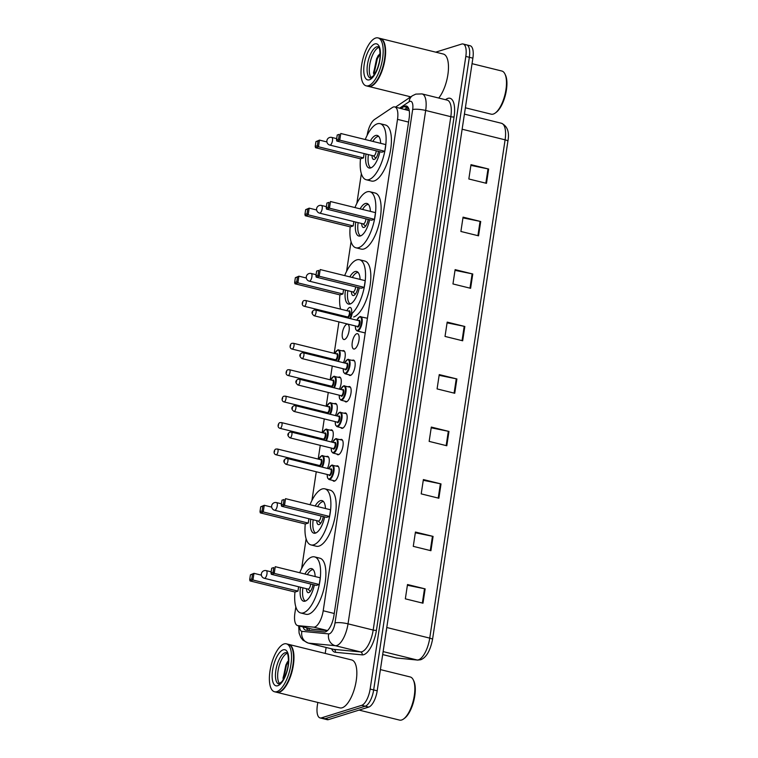 <?xml version="1.0" encoding="UTF-8"?>
<svg xmlns="http://www.w3.org/2000/svg" width="758" height="758" viewBox="0 0 758 758"><rect width="100%" height="100%" fill="white"/><g stroke="black" fill="none" stroke-linecap="round" stroke-linejoin="round"><path stroke-width="1.14" d="M326.461 456.543A7.902 3.089 103.9 0 1 326.887 456.363A7.902 3.089 103.9 0 1 327.627 456.325A7.902 3.089 103.9 0 1 327.399 468.425M330.46 430.118A7.902 3.089 103.9 0 1 330.886 429.928A7.902 3.089 103.9 0 1 331.625 429.89A7.902 3.089 103.9 0 1 331.398 441.99M334.458 403.682A7.902 3.089 103.9 0 1 334.884 403.502A7.902 3.089 103.9 0 1 335.623 403.464A7.902 3.089 103.9 0 1 335.396 415.555M338.456 377.257A7.902 3.089 103.9 0 1 338.873 377.067A7.902 3.089 103.9 0 1 339.622 377.029A7.902 3.089 103.9 0 1 339.394 389.129M342.455 350.821A7.902 3.089 103.9 0 1 342.872 350.632A7.902 3.089 103.9 0 1 343.611 350.603A7.902 3.089 103.9 0 1 343.393 362.694M344.558 339.47A7.902 3.089 103.9 0 1 343.819 339.508A7.902 3.089 103.9 0 1 342.521 331.985A7.902 3.089 103.9 0 1 346.87 324.206A7.902 3.089 103.9 0 1 347.609 324.168A7.902 3.089 103.9 0 1 348.917 331.682A7.902 3.089 103.9 0 1 344.558 339.47M340.361 439.631A7.902 3.089 103.9 0 1 340.787 439.441A7.902 3.089 103.9 0 1 341.526 439.403A7.902 3.089 103.9 0 1 342.824 446.917A7.902 3.089 103.9 0 1 338.475 454.705A7.902 3.089 103.9 0 1 337.736 454.743A7.902 3.089 103.9 0 1 336.808 454.004M344.359 413.195A7.902 3.089 103.9 0 1 344.776 413.006A7.902 3.089 103.9 0 1 345.525 412.977A7.902 3.089 103.9 0 1 346.823 420.491A7.902 3.089 103.9 0 1 342.474 428.279A7.902 3.089 103.9 0 1 341.735 428.308A7.902 3.089 103.9 0 1 340.806 427.578M348.358 386.76A7.902 3.089 103.9 0 1 348.775 386.58A7.902 3.089 103.9 0 1 349.514 386.542A7.902 3.089 103.9 0 1 350.821 394.056A7.902 3.089 103.9 0 1 346.472 401.844A7.902 3.089 103.9 0 1 345.733 401.882A7.902 3.089 103.9 0 1 344.805 401.143M352.356 360.334A7.902 3.089 103.9 0 1 352.773 360.145A7.902 3.089 103.9 0 1 353.512 360.107A7.902 3.089 103.9 0 1 354.82 367.63A7.902 3.089 103.9 0 1 350.471 375.409A7.902 3.089 103.9 0 1 349.722 375.447A7.902 3.089 103.9 0 1 348.803 374.708M336.363 466.056A7.902 3.089 103.9 0 1 336.789 465.876A7.902 3.089 103.9 0 1 337.528 465.838A7.902 3.089 103.9 0 1 338.826 473.352A7.902 3.089 103.9 0 1 334.477 481.141A7.902 3.089 103.9 0 1 333.738 481.178A7.902 3.089 103.9 0 1 332.809 480.439M354.46 348.983A7.902 3.089 103.9 0 1 353.721 349.012A7.902 3.089 103.9 0 1 352.423 341.498A7.902 3.089 103.9 0 1 356.772 333.709A7.902 3.089 103.9 0 1 357.511 333.681A7.902 3.089 103.9 0 1 358.818 341.195A7.902 3.089 103.9 0 1 354.46 348.983M295.838 606.883L294.89 613.165A14.809 5.789 -76.1 0 0 297.619 625.587A14.809 5.789 -76.1 0 0 297.951 625.644L313.689 627.15A14.809 5.789 -76.1 0 0 314.75 627.027A14.809 5.789 -76.1 0 0 323.202 610.759L397.514 119.357A14.809 5.789 -76.1 0 0 394.785 106.935A14.809 5.789 -76.1 0 0 392.274 107.56L374.49 119.508A14.809 5.789 -76.1 0 0 367.166 135.218L367.156 135.294M297.619 625.587L311.945 629.131L327.428 630.637M409.244 110.687L394.785 106.935M361.358 173.667L356.866 203.333M351.068 241.707L346.577 271.364M339.963 315.091L339.821 316.01M338.94 321.894L334.174 353.351M333.274 360.192L333.302 359.235L333.15 360.164M332.26 366.048L330.185 379.786M329.275 386.627L329.304 385.67L329.152 386.599M328.261 392.483L326.186 406.222M325.296 412.096L325.154 413.025M324.263 418.909L322.188 432.647M321.278 439.488L321.307 438.531L321.155 439.46M320.264 445.344L318.189 459.083M317.28 465.924L317.308 464.967L317.157 465.895M316.266 471.77L311.926 500.479M306.128 538.843L301.637 568.509M303.077 626.932A14.809 5.789 -76.1 0 0 305.607 630.135A14.809 5.789 -76.1 0 0 305.929 630.192L324.433 631.964A14.809 5.789 -76.1 0 0 325.485 631.84A14.809 5.789 -76.1 0 0 333.937 615.572L409.121 118.428A14.809 5.789 -76.1 0 0 406.392 106.006A14.809 5.789 -76.1 0 0 403.881 106.632L401.105 108.498M435.717 52.15L461.698 44.059A14.809 5.789 103.9 0 1 463.081 43.992A14.809 5.789 103.9 0 1 465.819 56.424L370.141 689.06A14.809 5.789 103.9 0 1 361.689 705.338L321.458 717.864A14.809 5.789 103.9 0 1 320.075 717.93A14.809 5.789 103.9 0 1 317.346 705.499L317.801 702.448M325.22 653.424L326.111 647.493M409.235 97.896L409.443 96.522M465.223 44.94A14.809 5.789 103.9 0 1 466.615 44.874L470.14 45.745A14.809 5.789 103.9 0 1 472.878 58.167L377.2 690.803A14.809 5.789 103.9 0 1 368.748 707.081L328.517 719.607L324.993 718.736A14.809 5.789 103.9 0 1 323.6 718.802A14.809 5.789 103.9 0 0 324.993 718.736L365.214 706.21L324.993 718.736L321.458 717.864M377.2 690.803L373.666 689.932A14.809 5.789 103.9 0 1 365.214 706.21A14.809 5.789 103.9 0 0 373.666 689.932L469.344 57.295L373.666 689.932L370.141 689.06M466.615 44.874A14.809 5.789 103.9 0 1 469.344 57.295A14.809 5.789 103.9 0 0 466.615 44.874L463.081 43.992M404.63 109.37L407.406 107.503A14.809 5.789 103.9 0 1 407.975 107.172M308.032 630.391A14.809 5.789 103.9 0 1 306.611 627.804M470.889 165.396L488.01 168.892A3.951 0.834 8.6 0 1 488.645 169.034L471.002 164.666L468.832 178.983L486.484 183.341L488.645 169.034M462.949 217.878L480.07 221.364A3.951 0.834 8.6 0 1 480.714 221.516L463.062 217.148L460.892 231.465L478.544 235.823L480.714 221.516M455.018 270.36L472.139 273.846A3.951 0.834 8.6 0 1 472.774 273.998L455.122 269.63L452.962 283.947L470.604 288.305L472.774 273.998M447.078 322.842L464.199 326.328A3.951 0.834 8.6 0 1 464.834 326.48L447.192 322.112L445.022 336.429L462.674 340.787L464.834 326.48M407.397 585.252L424.508 588.739A3.951 0.834 8.6 0 1 425.153 588.881L407.501 584.522L405.341 598.839L422.983 603.197L425.153 588.881M415.327 532.77L432.448 536.257A3.951 0.834 8.6 0 1 433.083 536.399L415.441 532.04L413.271 546.357L430.923 550.715L433.083 536.399M423.267 480.288L440.389 483.775A3.951 0.834 8.6 0 1 441.023 483.926L423.381 479.558L421.211 493.875L438.863 498.233L441.023 483.926M431.207 427.806L448.319 431.293A3.951 0.834 8.6 0 1 448.963 431.444L431.311 427.076L429.151 441.393L446.794 445.751L448.963 431.444M439.138 375.324L456.259 378.81A3.951 0.834 8.6 0 1 456.903 378.962L439.252 374.594L437.082 388.911L454.734 393.269L456.903 378.962M328.517 719.607A14.809 5.789 103.9 0 1 327.134 719.674L320.075 717.93M380.402 669.598L410.211 676.96A22.219 8.679 103.9 0 1 413.281 679.888L413.792 680.93A21.233 8.3 103.9 0 1 413.821 700.743A21.233 8.3 103.9 0 1 404.573 718.252L403.635 718.944A22.219 8.679 103.9 0 1 401.636 719.996A22.219 8.679 103.9 0 1 399.551 720.1L359.055 710.094M413.281 679.888A22.219 8.679 103.9 0 1 413.309 700.61A22.219 8.679 103.9 0 1 403.635 718.944M288.59 644.376A24.682 9.646 103.9 0 1 288.807 644.423A24.682 9.646 103.9 0 1 292.872 667.912A24.682 9.646 103.9 0 1 279.276 692.244A24.682 9.646 103.9 0 1 276.964 692.357A24.682 9.646 103.9 0 1 276.746 692.3M288.807 644.423L351.684 659.962A24.682 9.646 103.9 0 1 355.748 683.451A24.682 9.646 103.9 0 1 342.152 707.783A24.682 9.646 103.9 0 1 339.84 707.887L276.964 692.357M291.849 647.702A24.436 9.551 103.9 0 1 291.906 647.825A24.436 9.551 103.9 0 1 291.934 670.631A24.436 9.551 103.9 0 1 281.294 690.794A24.436 9.551 103.9 0 1 281.18 690.879M286.382 643.826L288.362 644.319A24.682 9.646 103.9 0 1 291.783 647.569A24.682 9.646 103.9 0 1 291.811 670.593A24.682 9.646 103.9 0 1 281.057 690.964A24.682 9.646 103.9 0 1 278.84 692.139A24.682 9.646 103.9 0 1 276.528 692.253L274.538 691.76A24.682 9.646 103.9 0 1 270.473 668.272A24.682 9.646 103.9 0 1 284.07 643.94A24.682 9.646 103.9 0 1 286.382 643.826A24.682 9.646 103.9 0 1 290.447 667.315A24.682 9.646 103.9 0 1 276.85 691.647A24.682 9.646 103.9 0 1 274.538 691.76M279.683 683.716A16.098 6.291 103.9 0 1 278.764 667.372A16.098 6.291 103.9 0 1 287.187 653.339M288.523 660.625L287.074 662.416L283.047 677.965L283.34 679.575M283.691 678.96L286.41 665.164L288.514 661.232M283.113 678.514L285.851 665.031L287.509 661.81M299.732 572.745A28.88 11.285 103.9 0 1 311.86 557.016A28.88 11.285 103.9 0 1 314.57 556.884A28.88 11.285 103.9 0 1 319.326 584.361A28.88 11.285 103.9 0 1 303.418 612.834A28.88 11.285 103.9 0 1 300.708 612.966A28.88 11.285 103.9 0 1 294.966 592.017M314.57 556.884L319.857 558.191A28.88 11.285 103.9 0 1 324.614 585.669A28.88 11.285 103.9 0 1 308.714 614.141A28.88 11.285 103.9 0 1 306.005 614.274L300.708 612.966M314.362 584.93A16.79 6.557 103.9 0 1 305.19 601.141A16.79 6.557 103.9 0 1 303.617 601.217A16.79 6.557 103.9 0 1 300.5 587.232M304.887 574.014A16.79 6.557 103.9 0 1 310.088 568.699A16.79 6.557 103.9 0 1 311.661 568.623A16.79 6.557 103.9 0 1 315.157 576.554M273.079 572.328L273.799 567.562L271.705 568.216L270.985 572.982L273.079 572.328L274.235 573.37L271.307 574.289L316.313 585.403L319.241 584.494L320.255 577.814L275.249 566.69L274.235 573.37L319.241 584.494M250.424 574.839L249.704 579.614L251.798 578.96L252.518 574.185L250.424 574.839L253.968 573.323L252.954 580.003L250.017 580.912L295.023 592.036L297.96 591.117L298.614 586.768M271.705 568.216L273.799 567.562M251.798 578.96L252.954 580.003L297.96 591.117M252.518 574.185L253.968 573.323L261.396 575.161M250.017 580.912L249.704 579.614M271.307 574.289L270.985 572.982M307.322 574.621A16.297 6.367 103.9 0 1 312.23 569.722A16.297 6.367 103.9 0 1 313.168 569.58M306.526 588.72A7.409 2.89 -76.1 0 0 308.07 592.661A7.409 2.89 -76.1 0 0 308.762 592.623A7.409 2.89 -76.1 0 0 312.978 584.579M305.379 601.075A16.297 6.367 103.9 0 1 302.906 587.82M264.334 578.297A3.951 1.544 -76.1 0 0 264.703 578.278A3.951 1.544 -76.1 0 0 266.958 573.939A3.951 1.544 -76.1 0 0 266.229 570.622A3.951 3.951 0 0 0 261.377 573.872A3.951 3.951 0 0 0 264.334 578.297L308.013 589.089A3.951 1.544 -76.1 0 0 308.383 589.07A3.951 1.544 -76.1 0 0 310.714 584.02M472.044 63.672L501.853 71.034A22.219 8.679 103.9 0 1 504.923 73.962L505.434 75.004A21.233 8.3 103.9 0 1 505.453 94.816A21.233 8.3 103.9 0 1 496.215 112.326L495.277 113.018A22.219 8.679 103.9 0 1 493.269 114.079A22.219 8.679 103.9 0 1 491.193 114.174L465.365 107.797M504.923 73.962A22.219 8.679 103.9 0 1 504.951 94.684A22.219 8.679 103.9 0 1 495.277 113.018M380.222 38.45A24.682 9.646 103.9 0 1 380.45 38.497A24.682 9.646 103.9 0 1 384.514 61.985A24.682 9.646 103.9 0 1 370.918 86.317A24.682 9.646 103.9 0 1 368.606 86.431A24.682 9.646 103.9 0 1 368.388 86.374M380.45 38.497L443.316 54.036A24.682 9.646 103.9 0 1 448.205 72.143A24.682 9.646 103.9 0 1 438.721 98.038M383.482 41.775A24.436 9.551 103.9 0 1 383.548 41.898A24.436 9.551 103.9 0 1 383.576 64.705A24.436 9.551 103.9 0 1 372.936 84.868A24.436 9.551 103.9 0 1 372.813 84.953M378.015 37.9L380.004 38.393A24.682 9.646 103.9 0 1 383.415 41.643A24.682 9.646 103.9 0 1 383.444 64.667A24.682 9.646 103.9 0 1 372.699 85.038A24.682 9.646 103.9 0 1 370.473 86.213A24.682 9.646 103.9 0 1 368.161 86.327L366.18 85.834A24.682 9.646 103.9 0 1 362.106 62.346A24.682 9.646 103.9 0 1 375.703 38.014A24.682 9.646 103.9 0 1 378.015 37.9A24.682 9.646 103.9 0 1 382.089 61.389A24.682 9.646 103.9 0 1 368.492 85.72A24.682 9.646 103.9 0 1 366.18 85.834M371.316 77.79A16.098 6.291 103.9 0 1 370.406 61.445A16.098 6.291 103.9 0 1 378.829 47.413M377.891 67.178L379.142 62.772M380.156 53.496L377.863 56.064L373.523 72.654L374.064 75.033M374.433 74.511L374.253 72.683L377.313 58.849L380.165 53.922M373.59 73.156L376.612 58.669L378.308 55.438M310.022 504.705A28.88 11.285 103.9 0 1 322.15 488.976A28.88 11.285 103.9 0 1 324.86 488.844A28.88 11.285 103.9 0 1 329.616 516.331A28.88 11.285 103.9 0 1 313.708 544.803A28.88 11.285 103.9 0 1 310.998 544.926A28.88 11.285 103.9 0 1 305.256 523.986M324.86 488.844L330.147 490.161A28.88 11.285 103.9 0 1 334.903 517.638A28.88 11.285 103.9 0 1 319.004 546.111A28.88 11.285 103.9 0 1 316.294 546.234L310.998 544.926M324.651 516.89A16.79 6.557 103.9 0 1 315.48 533.111A16.79 6.557 103.9 0 1 313.907 533.187A16.79 6.557 103.9 0 1 310.789 519.192M315.176 505.984A16.79 6.557 103.9 0 1 320.378 500.668A16.79 6.557 103.9 0 1 321.951 500.593A16.79 6.557 103.9 0 1 325.447 508.514M283.369 504.297L284.089 499.522L281.995 500.176L281.275 504.951L283.369 504.297L284.525 505.34L281.597 506.249L326.603 517.373L329.531 516.454L330.545 509.774L285.539 498.66L284.525 505.34L329.531 516.454M260.714 506.808L259.994 511.574L262.088 510.93L262.808 506.155L260.714 506.808L264.258 505.283L263.244 511.963L260.307 512.882L305.313 523.996L308.25 523.086L308.904 518.728M281.995 500.176L284.089 499.522M262.088 510.93L263.244 511.963L308.25 523.086M262.808 506.155L264.258 505.283L271.686 507.121M260.307 512.882L259.994 511.574M281.597 506.249L281.275 504.951M317.611 506.581A16.297 6.367 103.9 0 1 322.52 501.692A16.297 6.367 103.9 0 1 323.458 501.54M316.806 520.68A7.409 2.89 -76.1 0 0 318.36 524.621A7.409 2.89 -76.1 0 0 319.052 524.593A7.409 2.89 -76.1 0 0 323.259 516.549M315.669 533.045A16.297 6.367 103.9 0 1 313.187 519.789M274.623 510.257A3.951 1.544 -76.1 0 0 274.993 510.238A3.951 1.544 -76.1 0 0 277.248 505.899A3.951 1.544 -76.1 0 0 276.518 502.592A3.951 3.951 0 0 0 271.667 505.832A3.951 3.951 0 0 0 274.623 510.257L318.303 521.049A3.951 1.544 -76.1 0 0 318.673 521.03A3.951 1.544 -76.1 0 0 321.004 515.99M344.672 275.599A28.88 11.285 103.9 0 1 356.8 259.871A28.88 11.285 103.9 0 1 359.5 259.738A28.88 11.285 103.9 0 1 364.38 286.638A28.88 11.285 103.9 0 1 348.87 315.508M359.5 259.738L364.797 261.046A28.88 11.285 103.9 0 1 369.553 288.533A28.88 11.285 103.9 0 1 353.654 316.996M359.301 287.784A16.79 6.557 103.9 0 1 350.12 304.005A16.79 6.557 103.9 0 1 348.547 304.081A16.79 6.557 103.9 0 1 345.44 290.087M349.826 276.878A16.79 6.557 103.9 0 1 355.028 271.563A16.79 6.557 103.9 0 1 356.601 271.487A16.79 6.557 103.9 0 1 360.097 279.408M318.019 275.192L318.739 270.416L316.645 271.07L315.925 275.846L318.019 275.192L319.175 276.234L316.247 277.144L361.253 288.267L364.181 287.348L365.195 280.668L320.189 269.554L319.175 276.234L364.181 287.348M340.607 309.141A28.88 11.285 103.9 0 1 339.906 294.881M295.364 277.703L294.644 282.469L296.738 281.815L297.458 277.049L295.364 277.703L298.898 276.177L297.894 282.857L294.957 283.776L339.963 294.89L342.9 293.981L343.554 289.622M316.645 271.07L318.739 270.416M296.738 281.815L297.894 282.857L342.9 293.981M297.458 277.049L298.898 276.177L306.336 278.015M294.957 283.776L294.644 282.469M316.247 277.144L315.925 275.846M352.262 277.475A16.297 6.367 103.9 0 1 357.16 272.586A16.297 6.367 103.9 0 1 358.108 272.435M351.456 291.574A7.409 2.89 -76.1 0 0 353.01 295.516A7.409 2.89 -76.1 0 0 353.702 295.487A7.409 2.89 -76.1 0 0 357.909 287.443M350.319 303.939A16.297 6.367 103.9 0 1 347.837 290.684M309.273 281.152A3.951 1.544 -76.1 0 0 309.643 281.133A3.951 1.544 -76.1 0 0 311.898 276.793A3.951 1.544 -76.1 0 0 311.168 273.486A3.951 3.951 0 0 0 306.317 276.727A3.951 3.951 0 0 0 309.273 281.152L352.953 291.944A3.951 1.544 -76.1 0 0 353.323 291.925A3.951 1.544 -76.1 0 0 355.654 286.884M354.962 207.569A28.88 11.285 103.9 0 1 367.09 191.831A28.88 11.285 103.9 0 1 369.79 191.708A28.88 11.285 103.9 0 1 374.556 219.185A28.88 11.285 103.9 0 1 358.648 247.658A28.88 11.285 103.9 0 1 355.938 247.79A28.88 11.285 103.9 0 1 350.196 226.841M369.79 191.708L375.087 193.015A28.88 11.285 103.9 0 1 379.843 220.493A28.88 11.285 103.9 0 1 363.944 248.965A28.88 11.285 103.9 0 1 361.234 249.098L355.938 247.79M369.591 219.744A16.79 6.557 103.9 0 1 360.41 235.965A16.79 6.557 103.9 0 1 358.837 236.041A16.79 6.557 103.9 0 1 355.729 222.056M360.116 208.838A16.79 6.557 103.9 0 1 365.318 203.523A16.79 6.557 103.9 0 1 366.891 203.447A16.79 6.557 103.9 0 1 370.387 211.378M328.309 207.152L329.029 202.386L326.935 203.04L326.215 207.806L328.309 207.152L329.465 208.194L326.537 209.113L371.534 220.227L374.471 219.318L375.485 212.638L330.479 201.514L329.465 208.194L374.471 219.318M305.654 209.663L304.934 214.438L307.028 213.784L307.748 209.009L305.654 209.663L309.188 208.147L308.184 214.827L305.247 215.736L350.253 226.86L353.19 225.941L353.844 221.582M326.935 203.04L329.029 202.386M307.028 213.784L308.184 214.827L353.19 225.941M307.748 209.009L309.188 208.147L316.626 209.985M305.247 215.736L304.934 214.438M326.537 209.113L326.215 207.806M362.551 209.445A16.297 6.367 103.9 0 1 367.45 204.546A16.297 6.367 103.9 0 1 368.397 204.404M361.746 223.534A7.409 2.89 -76.1 0 0 363.3 227.485A7.409 2.89 -76.1 0 0 363.992 227.447A7.409 2.89 -76.1 0 0 368.199 219.403M360.609 235.899A16.297 6.367 103.9 0 1 358.127 222.644M319.563 213.112A3.951 1.544 -76.1 0 0 319.933 213.102A3.951 1.544 -76.1 0 0 322.188 208.763A3.951 1.544 -76.1 0 0 321.458 205.446A3.951 3.951 0 0 0 316.607 208.687A3.951 3.951 0 0 0 319.563 213.112L363.243 223.904A3.951 1.544 -76.1 0 0 363.613 223.894A3.951 1.544 -76.1 0 0 365.943 218.844M365.252 139.529A28.88 11.285 103.9 0 1 377.38 123.8A28.88 11.285 103.9 0 1 380.08 123.668A28.88 11.285 103.9 0 1 384.837 151.155A28.88 11.285 103.9 0 1 368.938 179.618A28.88 11.285 103.9 0 1 366.228 179.75A28.88 11.285 103.9 0 1 360.486 158.81M380.08 123.668L385.377 124.975A28.88 11.285 103.9 0 1 390.133 152.462A28.88 11.285 103.9 0 1 374.234 180.925A28.88 11.285 103.9 0 1 371.524 181.058L366.228 179.75M379.881 151.714A16.79 6.557 103.9 0 1 370.7 167.935A16.79 6.557 103.9 0 1 369.127 168.011A16.79 6.557 103.9 0 1 366.019 154.016M370.406 140.798A16.79 6.557 103.9 0 1 375.608 135.493A16.79 6.557 103.9 0 1 377.181 135.417A16.79 6.557 103.9 0 1 380.668 143.338M338.599 139.121L339.319 134.346L337.225 135L336.505 139.775L338.599 139.121L339.755 140.164L336.827 141.073L381.824 152.197L384.761 151.278L385.775 144.598L340.768 133.484L339.755 140.164L384.761 151.278M315.944 141.632L315.214 146.398L317.318 145.744L318.038 140.979L315.944 141.632L319.478 140.107L318.474 146.787L315.536 147.706L360.543 158.82L363.47 157.91L364.134 153.552M337.225 135L339.319 134.346M317.318 145.744L318.474 146.787L363.47 157.91M318.038 140.979L319.478 140.107L326.916 141.945M315.536 147.706L315.214 146.398M336.827 141.073L336.505 139.775M372.841 141.405A16.297 6.367 103.9 0 1 377.74 136.506A16.297 6.367 103.9 0 1 378.687 136.364M372.036 155.504A7.409 2.89 -76.1 0 0 373.59 159.445A7.409 2.89 -76.1 0 0 374.281 159.407A7.409 2.89 -76.1 0 0 378.488 151.373M370.899 167.869A16.297 6.367 103.9 0 1 368.416 154.613M329.853 145.081A3.951 1.544 -76.1 0 0 330.223 145.062A3.951 1.544 -76.1 0 0 332.478 140.723A3.951 1.544 -76.1 0 0 331.748 137.416A3.951 3.951 0 0 0 326.897 140.656A3.951 3.951 0 0 0 329.853 145.081L373.533 155.873A3.951 1.544 -76.1 0 0 373.902 155.854A3.951 1.544 -76.1 0 0 376.233 150.814M327.503 630.561L313.689 627.15M308.951 628.382A14.809 13.616 95.5 0 0 309.378 630.514M334.25 613.487L323.202 610.759M312.287 629.187L297.951 625.644M408.571 122.085L397.514 119.357M299.628 626.08A9.873 3.856 -76.1 0 0 301.911 631.329L328.678 633.896A9.873 3.856 -76.1 0 0 329.379 633.811A9.873 3.856 -76.1 0 0 335.017 622.962L412.655 109.597A9.873 3.856 -76.1 0 0 409.907 101.364A9.873 3.856 -76.1 0 0 409.159 101.733L399.637 108.129M412.655 109.597A9.873 2.094 -171.4 0 1 425.674 110.469L348.026 623.843A19.746 7.713 103.9 0 1 336.76 645.532A19.746 7.713 103.9 0 1 335.349 645.702L360.505 651.908A19.746 7.713 -76.1 0 0 361.917 651.747A19.746 7.713 -76.1 0 0 373.182 630.05L450.821 116.685A19.746 7.713 -76.1 0 0 447.173 100.122L422.026 93.907A19.746 7.713 103.9 0 1 425.674 110.469L450.821 116.685A2.473 0.521 8.6 0 0 454.07 116.903L376.432 630.277A2.473 0.521 8.6 0 1 373.182 630.05L348.026 623.843A9.873 2.094 -171.4 0 0 335.017 622.962M422.026 93.907L415.801 94.115L412.475 95.716A9.873 8.347 56.1 0 0 409.159 101.733M376.432 630.277A22.219 8.679 103.9 0 1 363.755 654.675A22.219 8.679 103.9 0 1 362.172 654.865L335.406 652.297A22.219 8.679 103.9 0 1 331.644 648.857M445.467 99.705L446.206 99.203A22.219 8.679 103.9 0 1 454.07 116.903M361.689 705.338L368.748 707.081M465.819 56.424L472.878 58.167M328.678 633.896A9.873 9.077 95.5 0 0 335.349 645.702L308.591 643.125L333.738 649.341L360.505 651.908A2.473 2.265 -84.5 0 1 362.172 654.865M301.911 631.329A9.873 9.077 95.5 0 0 308.591 643.125A19.746 7.713 103.9 0 1 308.155 643.059L333.302 649.265A19.746 7.713 -76.1 0 0 333.738 649.341A2.473 2.265 -84.5 0 1 335.406 652.297M446.206 99.203A2.473 2.085 -123.9 0 1 446.064 99.848M407.406 107.503L403.881 106.632M382.676 654.552L396.756 658.039L417.061 659.981A19.746 7.713 -76.1 0 0 418.473 659.82A19.746 7.713 -76.1 0 0 429.739 638.122A4.936 1.042 8.6 0 1 432.524 639.515C430.203 650.895 426.252 657.641 420.662 659.763L417.667 660.085L396.32 657.963A19.746 7.713 -76.1 0 0 396.756 658.039A4.936 4.539 95.5 0 0 397.363 658.134M417.667 660.085A4.936 4.539 95.5 0 1 417.061 659.981L383.122 651.596M386.769 627.51L429.739 638.122L505.103 139.832A19.746 7.713 -76.1 0 0 501.455 123.27C507.462 126.15 509.603 132.138 507.888 141.225A4.936 1.042 -171.4 0 0 505.103 139.832L462.124 129.22M507.832 141.348A4.936 1.042 -171.4 0 0 507.888 141.225L432.524 639.515M456.259 378.81L454.099 393.118M448.319 431.293L446.159 445.6M440.389 483.775L438.228 498.082M432.448 536.257L430.288 550.564M424.508 588.739L422.348 603.036M464.199 326.328L462.039 340.636M472.139 273.846L469.969 288.154M480.07 221.364L477.91 235.672M488.01 168.892L485.85 183.19M285.017 652.78A16.098 6.291 103.9 0 1 286.524 652.704C286.041 653.595 288.4 649.852 288.428 662.672C287.756 670.044 285.605 676.344 281.967 681.584L278.802 683.962A16.098 6.291 103.9 0 1 276.149 668.651A16.098 6.291 103.9 0 1 285.017 652.78M283.17 649.852A18.571 7.258 103.9 0 1 288.343 665.335A18.571 7.258 103.9 0 1 277.75 685.734A18.571 7.258 103.9 0 1 272.577 670.243A18.571 7.258 103.9 0 1 283.17 649.852M376.66 46.854A16.098 6.291 103.9 0 1 378.166 46.778C377.674 47.669 380.042 43.926 380.071 56.746C379.398 64.117 377.247 70.418 373.599 75.658L370.444 78.036A16.098 6.291 103.9 0 1 367.791 62.725A16.098 6.291 103.9 0 1 376.66 46.854M374.812 43.926A18.571 7.258 103.9 0 1 379.976 59.408A18.571 7.258 103.9 0 1 369.383 79.808A18.571 7.258 103.9 0 1 364.219 64.316A18.571 7.258 103.9 0 1 374.812 43.926M331.862 465.147A7.409 2.89 103.9 0 1 332.554 465.118A7.409 2.89 103.9 0 1 333.776 472.168A7.409 2.89 103.9 0 1 329.692 479.463A7.409 2.89 103.9 0 1 329 479.492L327.56 477.947L327.21 474.48M327.257 474.489A6.917 2.7 -76.1 0 0 329.323 478.876A6.917 2.7 -76.1 0 0 333.274 471.286A6.917 2.7 -76.1 0 0 331.35 465.516A6.917 2.7 -76.1 0 0 328.678 468.738M330.374 469.155A3.458 1.355 103.9 0 1 330.839 468.861A3.458 1.355 103.9 0 1 331.805 471.741A3.458 1.355 103.9 0 1 329.834 475.541A3.458 1.355 103.9 0 1 328.953 474.906M285.946 464.284L329.18 474.963A2.966 1.156 -76.1 0 0 329.465 474.953A2.966 1.156 -76.1 0 0 331.094 472.035A2.966 1.156 -76.1 0 0 330.602 469.211L287.367 458.533A2.966 1.156 103.9 0 1 287.851 461.347A2.966 1.156 103.9 0 1 286.221 464.266A2.966 1.156 103.9 0 1 285.946 464.284C283.151 462.039 283.17 460.134 285.993 458.571L287.367 458.533A2.966 1.156 103.9 0 0 287.093 458.543M284.525 460.381L284.383 461.338L284.525 460.381M335.86 438.721A7.409 2.89 103.9 0 1 336.552 438.683A7.409 2.89 103.9 0 1 337.774 445.732A7.409 2.89 103.9 0 1 333.691 453.028A7.409 2.89 103.9 0 1 332.999 453.066L331.559 451.512L331.208 448.044M331.255 448.054A6.917 2.7 -76.1 0 0 333.321 452.441A6.917 2.7 -76.1 0 0 337.263 444.851A6.917 2.7 -76.1 0 0 335.349 439.09A6.917 2.7 -76.1 0 0 332.677 442.302M334.373 442.719A3.458 1.355 103.9 0 1 334.837 442.426A3.458 1.355 103.9 0 1 335.803 445.306A3.458 1.355 103.9 0 1 333.833 449.106A3.458 1.355 103.9 0 1 332.951 448.471M289.944 437.849L333.179 448.537A2.966 1.156 -76.1 0 0 333.463 448.518A2.966 1.156 -76.1 0 0 335.093 445.6A2.966 1.156 -76.1 0 0 334.6 442.786L291.366 432.098A2.966 1.156 103.9 0 1 291.849 434.921A2.966 1.156 103.9 0 1 290.219 437.84A2.966 1.156 103.9 0 1 289.944 437.849C287.149 435.604 287.168 433.709 289.992 432.136L291.366 432.098A2.966 1.156 103.9 0 0 291.091 432.107M288.523 433.955L288.372 434.903L288.523 433.955M339.859 412.286A7.409 2.89 103.9 0 1 340.55 412.257A7.409 2.89 103.9 0 1 341.773 419.297A7.409 2.89 103.9 0 1 337.689 426.602A7.409 2.89 103.9 0 1 336.997 426.631L335.557 425.086L335.207 421.609M335.254 421.628A6.917 2.7 -76.1 0 0 337.319 426.015A6.917 2.7 -76.1 0 0 341.261 418.425A6.917 2.7 -76.1 0 0 339.338 412.655A6.917 2.7 -76.1 0 0 336.675 415.877M338.371 416.294A3.458 1.355 103.9 0 1 338.835 415.99A3.458 1.355 103.9 0 1 339.802 418.88A3.458 1.355 103.9 0 1 337.831 422.67A3.458 1.355 103.9 0 1 336.95 422.045M293.943 411.423L337.177 422.102A2.966 1.156 -76.1 0 0 337.462 422.092A2.966 1.156 -76.1 0 0 339.091 419.165A2.966 1.156 -76.1 0 0 338.599 416.35L295.364 405.663A2.966 1.156 103.9 0 1 295.847 408.486A2.966 1.156 103.9 0 1 294.218 411.404A2.966 1.156 103.9 0 1 293.943 411.423C291.148 409.178 291.157 407.273 293.99 405.71L295.364 405.663A2.966 1.156 103.9 0 0 295.08 405.682M292.522 407.52L292.37 408.477L292.522 407.52M343.857 385.85A7.409 2.89 103.9 0 1 344.549 385.822A7.409 2.89 103.9 0 1 345.762 392.871A7.409 2.89 103.9 0 1 341.687 400.167A7.409 2.89 103.9 0 1 340.996 400.205L339.556 398.651L339.205 395.183M339.252 395.193A6.917 2.7 -76.1 0 0 341.318 399.58A6.917 2.7 -76.1 0 0 345.26 391.99A6.917 2.7 -76.1 0 0 343.336 386.22A6.917 2.7 -76.1 0 0 340.674 389.441M342.36 389.858A3.458 1.355 103.9 0 1 342.834 389.565A3.458 1.355 103.9 0 1 343.8 392.445A3.458 1.355 103.9 0 1 341.82 396.245A3.458 1.355 103.9 0 1 340.939 395.61M297.941 384.988L341.176 395.667A2.966 1.156 -76.1 0 0 341.451 395.657A2.966 1.156 -76.1 0 0 343.09 392.739A2.966 1.156 -76.1 0 0 342.597 389.915L299.363 379.237A2.966 1.156 103.9 0 1 299.846 382.051A2.966 1.156 103.9 0 1 298.216 384.969A2.966 1.156 103.9 0 1 297.941 384.988C295.146 382.743 295.156 380.838 297.989 379.275L299.363 379.237A2.966 1.156 103.9 0 0 299.078 379.246M296.511 381.084L296.369 382.041L296.511 381.084M347.846 359.425A7.409 2.89 103.9 0 1 348.547 359.387A7.409 2.89 103.9 0 1 349.76 366.436A7.409 2.89 103.9 0 1 345.686 373.732A7.409 2.89 103.9 0 1 344.994 373.77L343.554 372.216L343.203 368.748M343.251 368.758A6.917 2.7 -76.1 0 0 345.316 373.154A6.917 2.7 -76.1 0 0 349.258 365.555A6.917 2.7 -76.1 0 0 347.335 359.794A6.917 2.7 -76.1 0 0 344.672 363.006M346.359 363.433A3.458 1.355 103.9 0 1 346.832 363.129A3.458 1.355 103.9 0 1 347.789 366.01A3.458 1.355 103.9 0 1 345.819 369.809A3.458 1.355 103.9 0 1 344.937 369.184M301.94 358.553L345.174 369.241A2.966 1.156 -76.1 0 0 345.449 369.222A2.966 1.156 -76.1 0 0 347.088 366.304A2.966 1.156 -76.1 0 0 346.596 363.489L303.361 352.802A2.966 1.156 103.9 0 1 303.844 355.625A2.966 1.156 103.9 0 1 302.215 358.543A2.966 1.156 103.9 0 1 301.94 358.553C299.135 356.317 299.154 354.412 301.987 352.849L303.361 352.802A2.966 1.156 103.9 0 0 303.077 352.821M300.509 354.659L300.367 355.616L300.509 354.659M360.012 316.626A7.409 2.89 103.9 0 1 360.704 316.598A7.409 2.89 103.9 0 1 361.926 323.638A7.409 2.89 103.9 0 1 357.852 330.943A7.409 2.89 103.9 0 1 357.151 330.971L355.71 329.427L355.36 325.959M355.407 325.968A6.917 2.7 -76.1 0 0 357.482 330.355A6.917 2.7 -76.1 0 0 361.424 322.766A6.917 2.7 -76.1 0 0 359.5 316.996A6.917 2.7 -76.1 0 0 356.829 320.217M358.525 320.634A3.458 1.355 103.9 0 1 358.989 320.34A3.458 1.355 103.9 0 1 359.955 323.221A3.458 1.355 103.9 0 1 357.984 327.011A3.458 1.355 103.9 0 1 357.103 326.385M314.096 315.764L357.34 326.442A2.966 1.156 -76.1 0 0 357.615 326.433A2.966 1.156 -76.1 0 0 359.245 323.505A2.966 1.156 -76.1 0 0 358.761 320.691L315.517 310.013A2.966 1.156 103.9 0 1 316.01 312.827A2.966 1.156 103.9 0 1 314.371 315.745A2.966 1.156 103.9 0 1 314.096 315.764C311.301 313.518 311.32 311.614 314.144 310.05L315.517 310.013A2.966 1.156 103.9 0 0 315.243 310.022M312.675 311.86L312.533 312.817L312.675 311.86M321.961 455.643A7.409 2.89 103.9 0 1 322.652 455.605A7.409 2.89 103.9 0 1 324.197 459.907A7.409 2.89 103.9 0 1 322.33 467.165M321.667 467.004A6.917 2.7 -76.1 0 0 323.533 459.424A6.917 2.7 -76.1 0 0 321.449 456.003A6.917 2.7 -76.1 0 0 318.777 459.225M320.473 459.642A3.458 1.355 103.9 0 1 320.937 459.348A3.458 1.355 103.9 0 1 321.904 462.228A3.458 1.355 103.9 0 1 319.933 466.028A3.458 1.355 103.9 0 1 319.052 465.393M319.289 465.45A2.966 1.156 -76.1 0 0 319.563 465.44A2.966 1.156 -76.1 0 0 321.193 462.522A2.966 1.156 -76.1 0 0 320.71 459.699L277.466 449.02A2.966 1.156 103.9 0 1 277.959 451.834A2.966 1.156 103.9 0 1 276.319 454.762A2.966 1.156 103.9 0 1 276.045 454.772L319.289 465.45M277.191 449.03A2.966 1.156 103.9 0 1 277.466 449.02L276.092 449.058C274.538 448.925 272.558 453.824 276.045 454.772M274.481 451.825L274.623 450.877L274.481 451.825M317.356 464.976A6.917 2.7 -76.1 0 0 317.337 465.933M325.959 429.208A7.409 2.89 103.9 0 1 326.651 429.17A7.409 2.89 103.9 0 1 328.195 433.472A7.409 2.89 103.9 0 1 326.328 440.739M325.665 440.569A6.917 2.7 -76.1 0 0 327.532 432.989A6.917 2.7 -76.1 0 0 325.447 429.578A6.917 2.7 -76.1 0 0 322.775 432.799M324.471 433.216A3.458 1.355 103.9 0 1 324.936 432.913A3.458 1.355 103.9 0 1 325.902 435.803A3.458 1.355 103.9 0 1 323.931 439.593A3.458 1.355 103.9 0 1 323.05 438.967M323.278 439.024A2.966 1.156 -76.1 0 0 323.562 439.005A2.966 1.156 -76.1 0 0 325.191 436.087A2.966 1.156 -76.1 0 0 324.699 433.273L281.464 422.585A2.966 1.156 103.9 0 1 281.948 425.409A2.966 1.156 103.9 0 1 280.318 428.327A2.966 1.156 103.9 0 1 280.043 428.336L323.278 439.024M281.19 422.604A2.966 1.156 103.9 0 1 281.464 422.585L280.09 422.632C278.527 422.49 276.556 427.389 280.043 428.336M278.47 425.399L278.622 424.442L278.47 425.399M321.354 438.55A6.917 2.7 -76.1 0 0 321.335 439.498M329.957 402.773A7.409 2.89 103.9 0 1 330.649 402.744A7.409 2.89 103.9 0 1 332.194 407.037A7.409 2.89 103.9 0 1 330.327 414.304M329.664 414.143A6.917 2.7 -76.1 0 0 331.53 406.553A6.917 2.7 -76.1 0 0 329.436 403.142A6.917 2.7 -76.1 0 0 326.774 406.364M328.47 406.781A3.458 1.355 103.9 0 1 328.934 406.487A3.458 1.355 103.9 0 1 329.901 409.367A3.458 1.355 103.9 0 1 327.93 413.167A3.458 1.355 103.9 0 1 327.049 412.532M327.276 412.589A2.966 1.156 -76.1 0 0 327.56 412.579A2.966 1.156 -76.1 0 0 329.19 409.661A2.966 1.156 -76.1 0 0 328.697 406.838L285.463 396.159A2.966 1.156 103.9 0 1 285.946 398.973A2.966 1.156 103.9 0 1 284.316 401.892A2.966 1.156 103.9 0 1 284.042 401.911L327.276 412.589M285.179 396.169A2.966 1.156 103.9 0 1 285.463 396.159L284.089 396.197C282.526 396.055 280.545 400.963 284.042 401.911M282.469 398.964L282.62 398.007L282.469 398.964M325.353 412.115A6.917 2.7 -76.1 0 0 325.334 413.072M333.956 376.347A7.409 2.89 103.9 0 1 334.648 376.309A7.409 2.89 103.9 0 1 336.192 380.611A7.409 2.89 103.9 0 1 334.325 387.878M333.662 387.708A6.917 2.7 -76.1 0 0 335.529 380.128A6.917 2.7 -76.1 0 0 333.435 376.717A6.917 2.7 -76.1 0 0 330.772 379.929M332.459 380.345A3.458 1.355 103.9 0 1 332.933 380.052A3.458 1.355 103.9 0 1 333.899 382.932A3.458 1.355 103.9 0 1 331.919 386.732A3.458 1.355 103.9 0 1 331.047 386.097M331.274 386.163A2.966 1.156 -76.1 0 0 331.549 386.144A2.966 1.156 -76.1 0 0 333.188 383.226A2.966 1.156 -76.1 0 0 332.696 380.412L289.461 369.724A2.966 1.156 103.9 0 1 289.944 372.548A2.966 1.156 103.9 0 1 288.315 375.466A2.966 1.156 103.9 0 1 288.04 375.475L331.274 386.163M289.177 369.743A2.966 1.156 103.9 0 1 289.461 369.724L288.087 369.771C286.524 369.629 284.544 374.528 288.04 375.475M286.467 372.529L286.609 371.581L286.467 372.529M329.351 385.68A6.917 2.7 -76.1 0 0 329.332 386.637M337.945 349.912A7.409 2.89 103.9 0 1 338.646 349.883A7.409 2.89 103.9 0 1 340.181 354.175A7.409 2.89 103.9 0 1 338.324 361.443M337.661 361.282A6.917 2.7 -76.1 0 0 339.527 353.692A6.917 2.7 -76.1 0 0 337.433 350.281A6.917 2.7 -76.1 0 0 334.771 353.503M336.457 353.92A3.458 1.355 103.9 0 1 336.931 353.616A3.458 1.355 103.9 0 1 337.888 356.506A3.458 1.355 103.9 0 1 335.917 360.296A3.458 1.355 103.9 0 1 335.036 359.671M335.273 359.728A2.966 1.156 -76.1 0 0 335.548 359.718A2.966 1.156 -76.1 0 0 337.187 356.791A2.966 1.156 -76.1 0 0 336.694 353.977L293.46 343.289A2.966 1.156 103.9 0 1 293.943 346.112A2.966 1.156 103.9 0 1 292.313 349.031A2.966 1.156 103.9 0 1 292.038 349.05L335.273 359.728M293.175 343.308A2.966 1.156 103.9 0 1 293.46 343.289L292.086 343.336C290.522 343.194 288.542 348.102 292.038 349.05M290.466 346.103L290.608 345.146L290.466 346.103M333.349 359.254A6.917 2.7 -76.1 0 0 333.321 360.211M352.167 313.319A7.409 2.89 103.9 0 1 350.48 318.644M349.817 318.483A6.917 2.7 -76.1 0 0 351.684 310.903A6.917 2.7 -76.1 0 0 349.599 307.483A6.917 2.7 -76.1 0 0 346.927 310.704M348.623 311.121A3.458 1.355 103.9 0 1 349.097 310.827A3.458 1.355 103.9 0 1 350.054 313.708A3.458 1.355 103.9 0 1 348.083 317.507A3.458 1.355 103.9 0 1 347.202 316.872M347.439 316.929A2.966 1.156 -76.1 0 0 347.714 316.92A2.966 1.156 -76.1 0 0 349.343 314.001A2.966 1.156 -76.1 0 0 348.86 311.178L305.616 300.5A2.966 1.156 103.9 0 1 306.109 303.314A2.966 1.156 103.9 0 1 304.47 306.232A2.966 1.156 103.9 0 1 304.195 306.251L347.439 316.929M305.341 300.509A2.966 1.156 103.9 0 1 305.616 300.5L304.242 300.538C302.688 300.405 300.708 305.303 304.195 306.251M302.631 303.304L302.774 302.347L302.631 303.304M345.506 316.456A6.917 2.7 -76.1 0 0 345.487 317.413M306.952 627.889L307.426 629.661M408.59 108.299L406.364 109.796M412.475 95.716L395.515 107.115M298.68 625.852L299.107 633.157L300.803 637.478L302.963 640.197L308.155 643.059M501.455 123.27L464.408 114.117M396.32 657.963L382.676 654.59M283.047 677.965L283.17 679.092M271.156 571.845L266.229 570.622M307.852 589.042L310.344 591.363M368.606 86.431L410.789 96.853M373.533 72.654L373.637 73.659M281.445 503.805L276.518 502.592M318.142 521.011L320.634 523.323M316.095 274.699L311.168 273.486M352.792 291.906L355.275 294.218M326.385 206.669L321.458 205.446M363.082 223.866L365.564 226.178M336.675 138.629L331.748 137.416M373.372 155.835L375.854 158.147M328.631 468.728L331.644 465.156L338.447 466.577M329 479.492L334.894 480.951M332.629 442.293L335.642 438.721L342.445 440.142M332.999 453.066L338.892 454.525M336.628 415.858L339.641 412.295L346.444 413.707M336.997 426.631L342.891 428.09M340.626 389.432L343.63 385.86L350.442 387.281M340.996 400.205L346.889 401.655M344.625 362.997L347.628 359.425L354.441 360.846M344.994 373.77L350.888 375.229M356.781 320.208L359.794 316.636L367.431 318.256M357.151 330.971L365.214 332.961M328.546 457.065L321.743 455.643L318.73 459.215M332.544 430.629L325.741 429.218L322.728 432.78M336.543 404.204L329.739 402.782L326.726 406.354M325.305 412.106L325.277 413.053M340.541 377.768L333.728 376.347L330.725 379.919M344.539 351.333L337.727 349.921L334.723 353.484M345.459 316.446L345.43 317.403"/></g></svg>
